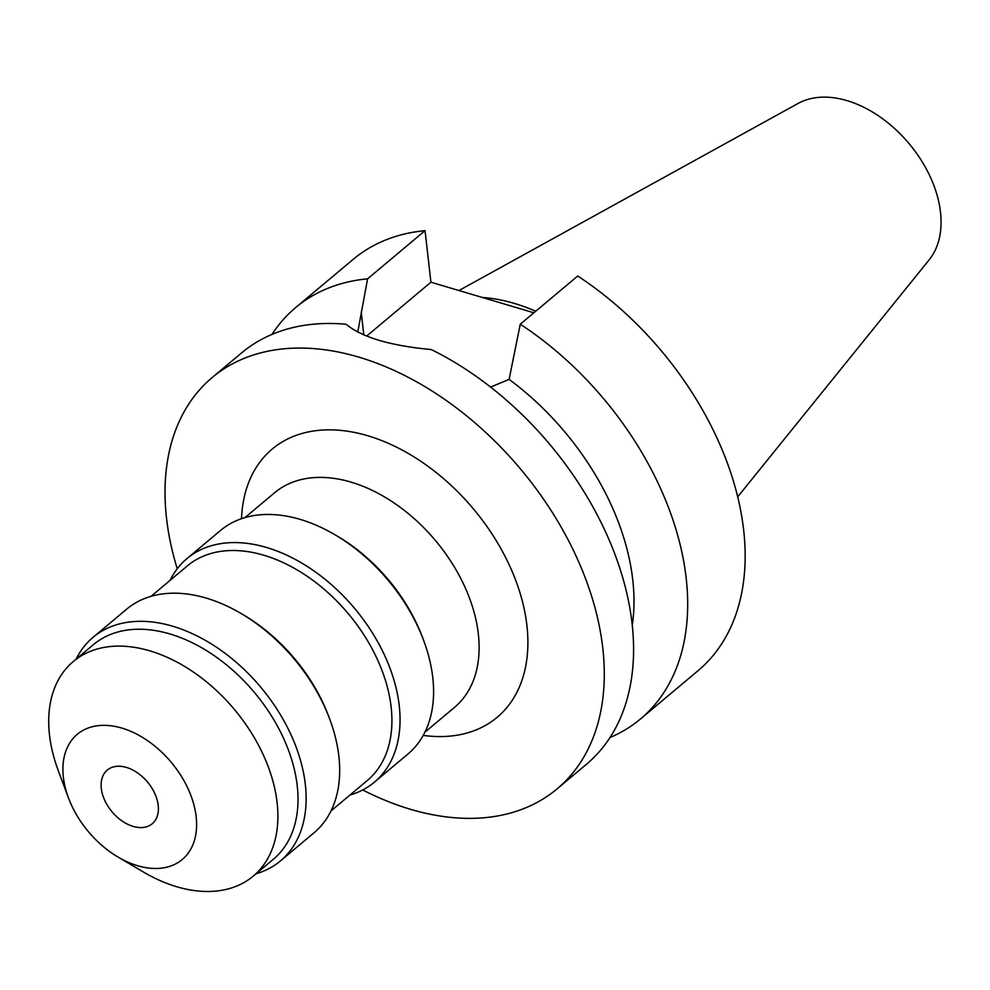 <?xml version="1.0" encoding="UTF-8"?>
<svg xmlns="http://www.w3.org/2000/svg" width="990" height="990" viewBox="0 0 990 990"><rect width="100%" height="100%" fill="white"/><g stroke="black" fill="none" stroke-linecap="round" stroke-linejoin="round"><path stroke-width="1.49" d="M737.699 496.844L929.152 259.85A102.886 68.038 -130 0 0 940.5 212.12A102.886 68.038 -130 0 0 884.936 120.483A102.886 68.038 -130 0 0 798.039 103.467L458.964 290.528M535.714 311.244A185.254 122.513 -130 0 0 482.254 297.458M533.87 312.791L430.922 282.2L425.057 230.645A268.401 177.495 -130 0 0 353.084 259.43L295.614 307.605A268.401 177.495 50 0 1 367.587 278.834L357.761 332.133M520.27 324.188A268.401 177.495 50 0 1 686.169 578.086A268.401 177.495 50 0 1 640.493 718.963L697.962 670.774A268.401 177.495 -130 0 0 743.639 529.898A268.401 177.495 -130 0 0 577.727 276.012L520.27 324.188L509.095 379.393A221.723 146.631 -130 0 1 632.746 579.793A221.723 146.631 -130 0 1 632.264 625.284M366.684 336.068L430.922 282.2M640.493 718.963A268.401 177.495 50 0 1 610.001 737.525M272.002 334.397A268.401 177.495 50 0 1 295.614 307.605M425.057 230.645L367.587 278.834M177.247 568.743A268.401 177.495 50 0 1 166.543 518.401A268.401 177.495 50 0 1 212.219 377.524L241.511 352.972A268.401 177.495 -130 0 1 346.129 324.275C361.956 337.318 390.332 345.745 431.256 349.557A268.401 177.495 -130 0 1 632.066 623.44A268.401 177.495 -130 0 1 586.389 764.317L557.098 788.882A268.401 177.495 50 0 1 362.711 789.958M490.607 387.078L509.095 379.393M212.219 377.524A268.401 177.495 50 0 1 444.324 399.143A268.401 177.495 50 0 1 602.774 648.005A268.401 177.495 50 0 1 557.098 788.882M423.225 735.397A175.044 115.756 -130 0 0 526.903 625.47A175.044 115.756 -130 0 0 378.923 439.486A175.044 115.756 -130 0 0 241.523 518.686M424.896 732.216L454.509 707.38A140.036 92.602 -130 0 0 478.331 633.885A140.036 92.602 -130 0 0 395.666 504.046A140.036 92.602 -130 0 0 274.564 492.772L244.951 517.597M335.164 534.86L337.677 536.345A140.036 92.602 50 0 1 422.606 637.634L423.633 640.369A145.876 96.463 -130 0 0 335.164 534.86A145.876 96.463 -130 0 0 220.51 530.479L186.962 558.595A145.876 96.463 50 0 1 313.112 570.339A145.876 96.463 50 0 1 399.23 705.598A145.876 96.463 50 0 1 374.406 782.162A145.876 96.463 50 0 1 349.953 795.044M374.406 782.162L407.942 754.034A145.876 96.463 -130 0 0 432.766 677.469A145.876 96.463 -130 0 0 423.633 640.369M170.02 580.425A145.876 96.463 50 0 1 186.962 558.595M330.982 810.946L367.302 780.504A140.036 92.602 -130 0 0 391.124 706.996A140.036 92.602 -130 0 0 308.459 577.158A140.036 92.602 -130 0 0 187.358 565.884L151.037 596.327M241.251 613.59L243.775 615.075A140.036 92.602 50 0 1 328.692 716.376L329.719 719.111A145.876 96.463 -130 0 0 241.251 613.59A145.876 96.463 -130 0 0 126.596 609.209L93.06 637.337A145.876 96.463 50 0 1 219.211 649.081A145.876 96.463 50 0 1 305.316 784.327A145.876 96.463 50 0 1 280.492 860.892A145.876 96.463 50 0 1 256.051 873.774M280.492 860.892L314.04 832.776A145.876 96.463 -130 0 0 338.852 756.212A145.876 96.463 -130 0 0 329.719 719.111M76.106 659.154A145.876 96.463 50 0 1 93.06 637.337M253.267 876.101L273.389 859.233A140.036 92.602 -130 0 0 297.223 785.726A140.036 92.602 -130 0 0 214.558 655.887A140.036 92.602 -130 0 0 93.456 644.614L73.334 661.481A140.036 92.602 50 0 1 194.436 672.767A140.036 92.602 50 0 1 277.101 802.605A140.036 92.602 50 0 1 253.267 876.101A140.036 92.602 50 0 1 143.191 871.893L118.033 857.055A81.687 54.017 50 0 1 68.496 797.965A81.687 54.017 50 0 1 63.372 777.199A81.687 54.017 50 0 1 121.918 728.108A81.687 54.017 50 0 1 196.144 816.639A81.687 54.017 50 0 1 118.033 857.055M68.496 797.965L58.274 770.604A140.036 92.602 50 0 1 49.5 734.988A140.036 92.602 50 0 1 73.334 661.481M158.214 805.365A35.009 23.154 -130 0 0 137.548 772.905A35.009 23.154 -130 0 0 107.267 770.084A35.009 23.154 -130 0 0 101.314 788.461A35.009 23.154 -130 0 0 121.98 820.92A35.009 23.154 -130 0 0 152.25 823.742A35.009 23.154 -130 0 0 158.214 805.365M361.202 311.949L363.813 334.917"/></g></svg>
